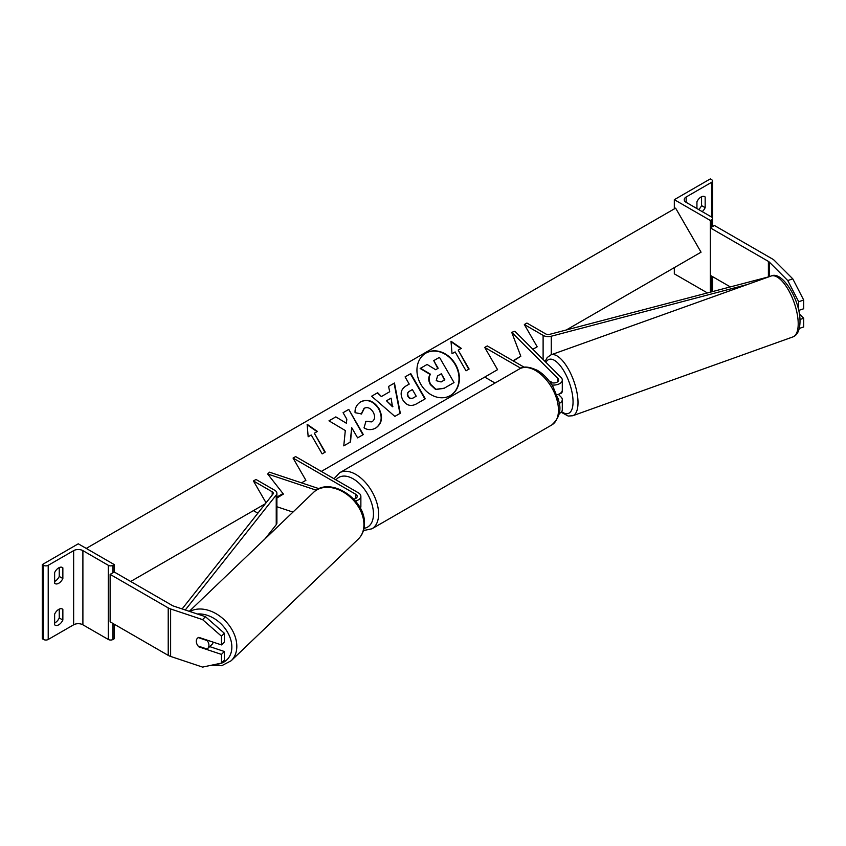 <?xml version="1.0" encoding="UTF-8"?>
<svg xmlns="http://www.w3.org/2000/svg" width="846" height="846" viewBox="0 0 846 846"><rect width="100%" height="100%" fill="white"/><g stroke="black" fill="none" stroke-linecap="round" stroke-linejoin="round"><path stroke-width="1.27" d="M552.184 382.878L550.841 381.535A7.265 2.972 -108.4 0 0 550.725 381.567A7.265 2.972 -108.4 0 0 550.344 381.779A7.265 2.855 -109.7 0 0 549.974 382.075M557.916 398.096L557.979 398.159A5.087 2.94 180 0 1 558.667 399.629A5.087 2.94 180 0 1 558.508 400.348M550.037 382.159A5.087 2.94 0 0 0 555.558 382.752A5.087 2.94 0 0 0 558.667 380.044A5.087 2.94 0 0 0 557.979 378.585L511.724 332.33L520.808 356.251L513.342 360.978M551.962 384.993A8.724 5.034 0 0 0 562.294 380.044A8.724 5.034 0 0 0 561.131 377.528L514.876 331.283L511.724 332.33M559.121 403.521A8.724 5.034 180 0 0 562.294 399.629A8.724 5.034 180 0 0 561.131 397.112L558.36 394.342M556.837 394.807A8.724 5.034 0 0 0 562.294 390.133L562.294 380.044M321.321 471.423L497.564 369.67L484.726 347.42L487.285 345.929L524.277 367.28M497.564 369.67L484.726 377.083L495.037 383.037M484.726 347.42L520.819 368.253M559.079 413.62A8.724 5.034 0 0 0 562.294 409.718L562.294 399.629M674.325 199.677L710.302 220.446L711.581 219.706A3.268 1.893 0 0 0 712.543 218.363A3.268 1.893 0 0 0 711.581 217.031L686.148 202.342A6.535 3.775 180 0 1 684.234 199.677A6.535 3.775 180 0 1 686.148 197.002L711.581 182.324A3.268 1.893 0 0 0 712.543 180.991A3.268 1.893 0 0 0 711.581 179.648L710.302 178.908L674.325 199.677L674.325 208.877M674.325 267.611L674.325 273.84L707.171 292.801M698.606 209.544A7.265 4.198 120 0 0 701.567 205.61L701.567 196.737M704.136 196.409L705.162 197.002A7.265 4.198 120 0 0 704.686 196.642A7.265 4.198 120 0 0 701.048 197.002A7.265 4.198 120 0 0 696.935 201.75L696.935 208.581M705.162 197.002L705.162 207.682A7.265 4.198 -60 0 1 702.201 211.616M710.302 220.446L710.302 291.986M701.567 205.61L705.162 207.682M798.666 310.429L803.7 308.758L803.7 300.044L798.666 301.726L798.666 310.429M798.666 301.726L787.763 280.544L769.31 262.091A5.816 3.352 0 0 0 768.39 261.393L710.302 227.86L710.302 275.331L730.098 286.762M787.763 280.544L792.797 278.863L774.344 260.409A11.622 6.715 0 0 0 772.504 259.024L714.415 225.491L710.302 227.86M799.343 328.407L803.7 326.958L803.7 318.244L799.322 313.877M799.956 319.492L803.7 318.244M792.797 278.863L803.7 300.044M559.248 393.95L561.141 393.274A7.265 2.855 -109.7 0 0 562.326 390.059A7.265 2.855 -109.7 0 0 562.294 389.594M551.211 382.646L550.439 381.705M199.233 646.418L198.81 646.841A7.265 5.139 45 0 1 198.123 646.048M197.118 644.483A7.265 5.139 45 0 1 196.293 641.257A7.265 5.139 45 0 1 197.446 638.222A7.265 5.139 45 0 1 198.81 637.355L221.462 644.906L221.462 636.192L224.37 633.284L205.493 616.713L173.536 606.064A5.816 3.352 180 0 1 172.33 605.525L114.242 571.991L110.128 574.371L110.128 621.831L168.217 655.375A11.622 6.715 180 0 0 170.628 656.433L202.585 667.092L221.462 663.105L221.462 654.392L198.81 646.841M224.37 633.284L224.37 641.998L221.462 644.906M221.462 663.105L224.37 660.197L224.37 651.494L209.702 646.598M205.493 616.713L202.585 619.621L170.628 608.972A11.622 6.715 180 0 1 168.217 607.904L110.128 574.371M224.37 651.494L221.462 654.392M202.585 619.621L221.462 636.192M197.541 638.127A7.265 5.245 -133.7 0 0 196.335 641.215A7.265 5.245 -133.7 0 0 198.07 646.027L207.059 649.03A7.265 5.245 -133.7 0 0 207.661 648.565L212.018 644.388A7.265 5.245 -133.7 0 0 213.192 642.146M207.661 648.565A7.265 5.245 -133.7 0 0 208.93 645.413A7.265 5.245 -133.7 0 0 207.196 640.591L198.25 637.609M54.63 614.122A7.265 4.198 -60 0 1 58.744 609.374A7.265 4.198 -60 0 1 62.371 609.014A7.265 4.198 -60 0 1 62.858 609.374L62.858 620.055A7.265 4.198 120 0 1 55.106 625.162A7.265 4.198 120 0 1 54.63 624.803L54.63 614.122M114.242 564.578L112.952 565.318A3.268 1.893 180 0 1 108.33 565.318L82.897 550.63A6.535 3.775 0 0 0 73.644 550.63L48.211 565.318A3.268 1.893 180 0 1 43.58 565.318L42.3 564.578L78.266 543.809L114.242 564.578L114.242 571.991M42.3 564.578L42.3 638.741L43.58 639.481A3.268 1.893 180 0 0 48.211 639.481L73.644 624.803A6.535 3.775 0 0 1 82.897 624.803L108.33 639.481A3.268 1.893 180 0 0 112.952 639.481L114.242 638.741L114.242 624.211M59.252 609.109L59.252 617.971A7.265 4.198 -60 0 1 54.63 622.994M54.63 581.456A7.265 4.198 -60 0 0 59.252 576.443L59.252 567.571M54.63 572.583A7.265 4.198 -60 0 1 58.744 567.835A7.265 4.198 -60 0 1 62.371 567.476A7.265 4.198 -60 0 1 62.858 567.835L62.858 578.516A7.265 4.198 120 0 1 55.106 583.624A7.265 4.198 120 0 1 54.63 583.264L54.63 572.583M59.252 576.443L62.858 578.516M61.821 567.243L62.858 567.835M59.252 617.971L62.858 620.055M61.821 608.782L62.858 609.374M283.029 493.599L276.896 497.332M319.069 488.702L269.493 472.184L267.674 474.003L283.41 494.075L276.896 498.04M292.959 512.094L276.896 506.743M316.298 490.204L267.674 474.003M353.765 499.129A5.087 2.94 180 0 0 357.234 496.338A5.087 2.94 180 0 0 355.743 494.265L293.054 458.077L295.624 456.586L358.313 492.784A8.724 5.034 180 0 1 360.872 496.338A8.724 5.034 180 0 1 355.436 501.001M360.872 496.338L360.872 506.426A8.724 5.034 180 0 1 360.311 508.213M293.054 458.077L305.903 480.327L301.514 482.855L305.903 480.327M769.077 276.748L549.763 334.318A3.638 2.094 180 0 1 545.681 333.895L526.91 323.056L524.34 324.536L537.189 346.786L532.874 349.282L537.189 346.786M747.452 284.489L551.275 336.222A7.265 4.198 180 0 1 543.111 335.376L524.34 324.536M182.123 608.93L272.941 494.138A3.638 2.094 0 0 0 273.269 493.271A3.638 2.094 0 0 0 272.2 491.79L253.43 480.951L266.067 502.831M257.871 513.184L253.43 510.614L265.348 503.74L130.686 581.488M185.285 609.977L276.24 495.016A7.265 4.198 0 0 0 276.896 493.271A7.265 4.198 0 0 0 274.77 490.299L256 479.471L253.43 480.951M265.115 538.754L276.24 524.679A7.265 4.198 0 0 0 276.896 522.934L276.896 493.271M450.231 395.642A24.513 20.008 60 0 0 455.127 364.51A24.513 20.008 60 0 0 425.728 353.194M450.421 395.537L450.421 395.537A24.513 20.008 60 0 0 455.497 364.309A24.513 20.008 60 0 0 425.908 353.089L425.908 353.089A24.513 20.008 60 0 0 420.832 384.317A24.513 20.008 60 0 0 450.421 395.537L450.051 395.748M276.896 497.067L282.998 493.546M512.983 360.766L520.808 356.251M566.386 329.929L701.048 252.182L675.616 208.137L86.239 548.409M455.127 351.925L466.03 370.812L469.107 369.025L458.204 350.149L461.292 348.372L451.003 341.234L452.039 353.713L455.127 351.925M355.066 412.679C354.76 408.153 356.695 404.504 360.893 401.734L360.893 401.734C367.693 398.582 373.731 400.888 379.008 408.639L379.05 408.713C383.185 417.025 382.096 423.476 375.772 428.055C371.553 430.212 367.64 430.149 364.023 427.843L365.958 421.297L372.155 421.657C375.011 419.5 375.36 416.338 373.213 412.171L373.171 412.097C370.59 408.079 367.672 406.789 364.393 408.206L361.517 413.937L355.066 412.679M375.772 428.055L375.413 428.266C381.726 423.687 382.826 417.237 378.68 408.914L379.05 408.713M381.747 396.33L389.71 391.73L388.578 386.432L394.458 383.037L400.306 413.25L394.849 416.401L371.606 396.224L377.676 392.724L381.377 396.541L389.34 391.941M402.844 399.957L402.802 399.883C399.735 393.676 400.941 388.949 406.408 385.723L409.221 384.095L405.075 376.904L410.775 373.615L425.305 398.783L416.496 403.87C410.955 406.852 406.408 405.551 402.844 399.957M406.408 385.723L408.861 384.306M350.53 441.961L351.703 427.664L357.604 437.868L363.304 434.58L348.764 409.411L343.074 412.7L346.828 419.204L346.384 423.254L335.82 416.888L328.978 420.832L345.305 430.54L343.772 445.853L350.53 441.961M317.419 431.439L314.331 433.215L325.234 452.092L322.146 453.879L311.254 434.992L308.166 436.779L307.13 424.29L317.419 431.439M453.668 382.762L443.928 388.388L435.637 389.52L430.381 384.634C428.288 380.711 428.213 377.316 430.138 374.44L420.145 368.475L427.103 364.467L435.658 369.713L438.165 368.264L433.755 360.629L439.465 357.329L454.027 382.551L444.287 388.177L435.997 389.319L430.741 384.422C428.658 380.499 428.573 377.105 430.508 374.228L420.515 368.274M437.805 368.475L433.755 360.629M388.578 386.432L394.458 383.037M394.088 383.238L399.936 413.461M371.606 396.224L377.676 392.724M377.316 392.925L381.377 396.541M386.495 400.782L392.512 406.789L391.074 398.138L386.495 400.782L392.872 406.577M405.075 376.904L410.775 373.615M410.405 373.826L424.935 398.995M409.316 391.328L409.675 391.116C407.645 392.428 407.18 394.151 408.311 396.277L408.354 396.34C409.675 398.487 411.41 398.952 413.557 397.757L416.221 396.214L412.383 389.562L409.316 391.328C407.275 392.639 406.82 394.363 407.952 396.478L407.994 396.552C409.316 398.699 411.05 399.164 413.186 397.969L415.862 396.425M360.523 401.945C367.333 398.794 373.372 401.089 378.648 408.851L378.68 408.914M365.599 421.509L371.796 421.868M364.023 408.417L361.147 414.149M346.384 423.254L335.82 416.888M335.45 417.099L328.978 420.832M362.934 434.791L348.764 409.411M348.404 409.623L343.074 412.7M350.159 442.162L351.703 427.664M324.864 452.303L314.331 433.215M307.172 424.787L317.049 431.65M460.933 348.584L451.045 341.721M468.747 369.237L458.204 350.149M441.083 381.958L444.827 379.801L441.326 373.742L437.562 375.92L436.229 380.679L441.083 381.958M444.457 380.002L441.326 373.742M440.967 373.953L437.562 375.92M557.979 378.585L557.979 381.514M686.148 197.002L686.148 202.342M711.581 182.324L711.581 217.031M711.581 219.706L711.581 227.119M711.581 276.071L711.581 291.637M551.761 424.967A32.338 18.675 -120 0 0 556.721 399.048A32.338 18.675 -120 0 0 535.592 370.559A32.338 18.675 -120 0 0 519.423 368.951C523.071 366.054 529.067 366.519 537.411 370.379C543.618 374.08 548.864 379.611 553.147 386.96L558.455 400.126C561.744 409.718 559.513 417.998 551.761 424.967L371.912 528.803L363.442 530.569M519.423 368.951L339.574 472.787A32.338 18.675 60 0 1 355.743 474.384A32.338 18.675 60 0 1 376.872 502.884A32.338 18.675 60 0 1 371.912 528.803M363.992 528.348A28.701 16.571 -120 0 0 372.674 507.04A28.701 16.571 -120 0 0 353.173 478.836A28.701 16.571 -120 0 0 335.989 479.894M769.31 262.091L769.31 276.663M768.39 261.393L768.39 276.663M798.19 322.633A32.338 12.711 -109.7 0 0 788.229 289.649A32.338 12.711 -109.7 0 0 771.118 276.018C782.264 270.339 800.041 299.949 800.009 320.708C800.041 329.633 797.672 335.037 792.924 336.909A32.338 12.711 -109.7 0 0 798.19 322.633M771.118 276.018L550.936 354.855A32.338 12.711 70.3 0 1 568.036 368.496A32.338 12.711 70.3 0 1 577.998 401.469A32.338 12.711 70.3 0 1 572.731 415.746L792.924 336.909M561.628 411.642A28.701 11.284 -109.7 0 0 573.038 400.782A28.701 11.284 -109.7 0 0 561.797 367.756A28.701 11.284 -109.7 0 0 545.956 362.352M168.217 607.904L168.217 655.375M170.628 608.972L170.628 656.433M197.372 614.006A28.701 20.727 46.3 0 1 231.846 647.423A28.701 20.727 46.3 0 1 215.677 664.332M210.21 665.485L221.726 665.707L231.17 660.758A32.338 23.35 -133.7 0 0 236.817 646.735A32.338 23.35 -133.7 0 0 220.267 616.459A32.338 23.35 -133.7 0 0 189.864 611.51M189.293 611.32L313.58 492.361A32.338 23.35 46.3 0 1 345.031 493.123A32.338 23.35 46.3 0 1 363.939 525.059A32.338 23.35 46.3 0 1 358.292 539.082L231.17 660.758M48.211 565.318L48.211 639.481M73.644 550.63L73.644 624.803M43.58 565.318L43.58 639.481M112.952 565.318L112.952 572.731M112.952 623.46L112.952 639.481M108.33 565.318L108.33 639.481M82.897 550.63L82.897 624.803M355.743 494.265L355.743 498.421M543.111 335.376L543.111 359.518M551.275 336.222L551.275 354.738M272.2 491.79L272.2 495.069M276.24 495.016L276.24 524.679M712.543 291.394L712.543 276.621M712.543 226.569L712.543 180.991M339.574 472.787L334.033 478.762M550.936 354.855L547.214 357.52L545.057 361.464M561.131 412.235L568.216 416.063L572.731 415.746M313.58 492.361C329.591 475.515 366.075 499.542 364.425 524.065C364.309 530.146 362.257 535.158 358.292 539.082"/></g></svg>
